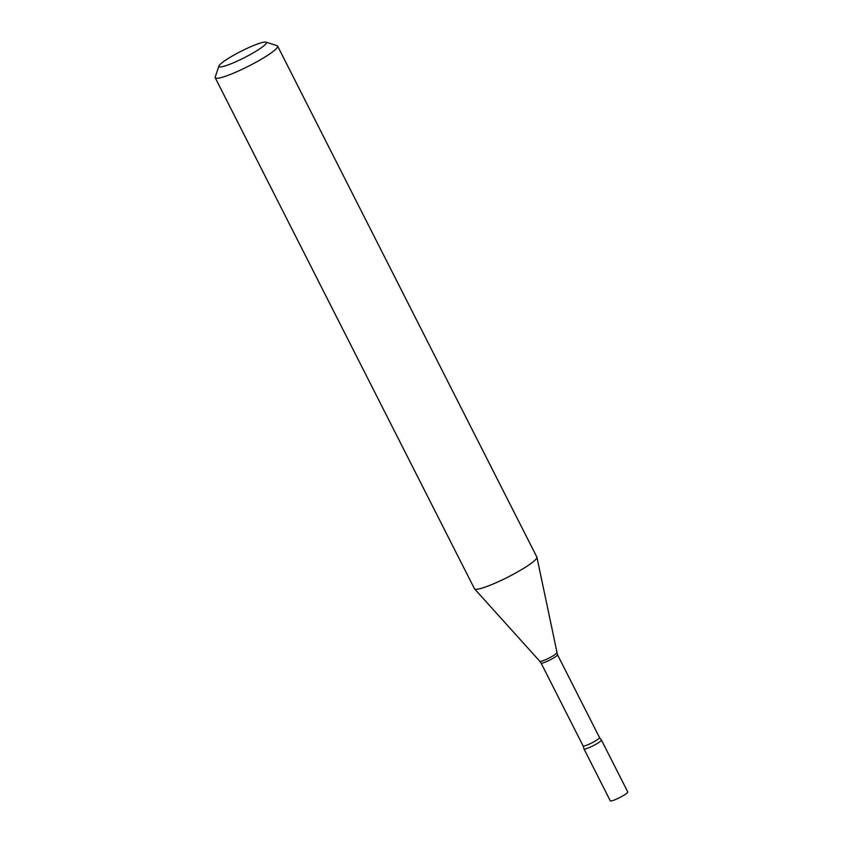 <?xml version="1.0" encoding="UTF-8"?>
<svg xmlns="http://www.w3.org/2000/svg" width="843" height="843" viewBox="0 0 843 843"><rect width="100%" height="100%" fill="white"/><g stroke="black" fill="none" stroke-linecap="round" stroke-linejoin="round"><path stroke-width="1.26" d="M616.781 798.974A9.8 1.328 -26.9 0 0 627.782 791.988L601.438 740.049A9.8 1.328 -26.9 0 1 590.437 747.046A9.8 1.328 -26.9 0 1 583.967 748.921L610.311 800.85A9.8 1.328 -26.9 0 0 616.781 798.974M599.531 737.593A9.21 1.254 -26.9 0 1 599.268 738.173A9.21 1.254 -26.9 0 1 590.521 743.537A9.21 1.254 -26.9 0 1 583.103 745.929L583.946 748.847A9.8 1.328 -26.9 0 0 591.617 746.498A9.8 1.328 -26.9 0 0 601.164 740.67A9.8 1.328 -26.9 0 0 601.386 739.996L599.531 737.593L557.497 654.737L536.917 557.265A34.985 4.752 -26.9 0 0 536.865 557.097L277.621 46.102A34.985 4.752 -26.9 0 0 277.031 45.67L265.924 42.15A26.586 3.604 -26.9 0 0 243.311 50.148A26.586 3.604 -26.9 0 0 219.686 64.848A26.586 3.604 -26.9 0 0 218.938 65.986A26.586 3.604 -26.9 0 0 238.748 60.422A26.586 3.604 -26.9 0 0 265.619 44.173A26.586 3.604 -26.9 0 0 265.924 42.15M218.938 65.986L215.218 77.029A34.985 4.752 -26.9 0 0 215.218 77.756A34.985 4.752 -26.9 0 0 243.416 68.704A34.985 4.752 -26.9 0 0 276.63 48.325A34.985 4.752 -26.9 0 0 277.621 46.102M215.218 77.756L474.461 588.751A34.985 4.752 -26.9 0 0 474.556 588.899A34.985 4.752 -26.9 0 0 503.229 579.426A34.985 4.752 -26.9 0 0 535.874 559.32A34.985 4.752 -26.9 0 0 536.917 557.265M583.103 745.929L541.069 663.072A9.21 1.254 -26.9 0 0 548.487 660.691A9.21 1.254 -26.9 0 0 557.234 655.327A9.21 1.254 -26.9 0 0 557.497 654.737M541.069 663.072L539.868 661.323A9.494 1.286 -26.9 0 0 547.644 658.752A9.494 1.286 -26.9 0 0 556.506 653.293A9.494 1.286 -26.9 0 0 556.791 652.735M539.868 661.323L474.556 588.899"/></g></svg>
